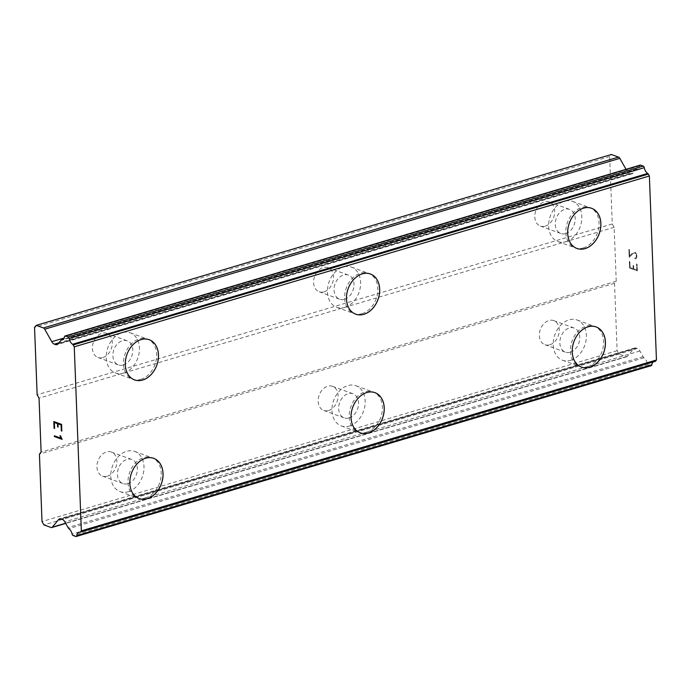 <?xml version="1.0" encoding="UTF-8"?>
<svg xmlns="http://www.w3.org/2000/svg" width="691" height="691" viewBox="0 0 691 691"><rect width="100%" height="100%" fill="white"/><g stroke="black" fill="none" stroke-linecap="round" stroke-linejoin="round"><path stroke-width="0.52" stroke-dasharray="3.46 2.59" d="M102.829 357.567A12.835 9.519 110 0 0 112.115 345.586A12.835 9.519 110 0 0 106.742 333.373A12.835 9.519 110 0 0 101.897 333.295A12.835 9.519 110 0 0 92.603 345.275A12.835 9.519 110 0 0 97.975 357.489A12.835 9.519 110 0 0 102.829 357.567M123.309 365.012A12.835 9.519 110 0 0 132.594 353.032A12.835 9.519 110 0 0 127.23 340.818A12.835 9.519 110 0 0 122.376 340.749A12.835 9.519 110 0 0 113.082 352.73A12.835 9.519 110 0 0 118.455 364.943A12.835 9.519 110 0 0 123.309 365.012M134.538 379.895L134.572 379.903A21.386 15.867 -70 0 1 134.538 379.895A21.386 15.867 -70 0 1 125.589 359.536A21.386 15.867 -70 0 1 141.068 339.566A21.386 15.867 -70 0 1 149.161 339.696A21.386 15.867 -70 0 1 149.178 339.704L149.196 339.713M324.019 291.852A12.835 9.519 110 0 0 333.312 279.872A12.835 9.519 110 0 0 327.94 267.659A12.835 9.519 110 0 0 323.086 267.581A12.835 9.519 110 0 0 313.8 279.561A12.835 9.519 110 0 0 319.173 291.775A12.835 9.519 110 0 0 324.019 291.852M344.507 299.307A12.835 9.519 110 0 0 353.792 287.326A12.835 9.519 110 0 0 348.419 275.113A12.835 9.519 110 0 0 343.574 275.035A12.835 9.519 110 0 0 334.28 287.015A12.835 9.519 110 0 0 339.652 299.229A12.835 9.519 110 0 0 344.507 299.307M355.77 314.198L355.735 314.18A21.386 15.867 -70 0 1 355.735 314.18A21.386 15.867 -70 0 1 346.778 293.83A21.386 15.867 -70 0 1 362.265 273.861A21.386 15.867 -70 0 1 370.359 273.99A21.386 15.867 -70 0 1 370.376 273.99L370.393 273.999M545.216 226.147A12.835 9.519 110 0 0 554.51 214.158A12.835 9.519 110 0 0 549.138 201.945A12.835 9.519 110 0 0 544.283 201.876A12.835 9.519 110 0 0 534.998 213.856A12.835 9.519 110 0 0 540.362 226.069A12.835 9.519 110 0 0 545.216 226.147M565.696 233.593A12.835 9.519 110 0 0 574.99 221.612A12.835 9.519 110 0 0 569.617 209.399A12.835 9.519 110 0 0 564.772 209.321A12.835 9.519 110 0 0 555.478 221.301A12.835 9.519 110 0 0 560.85 233.515A12.835 9.519 110 0 0 565.696 233.593M576.968 248.484L576.933 248.466A21.386 15.867 -70 0 1 576.933 248.466A21.386 15.867 -70 0 1 567.976 228.116A21.386 15.867 -70 0 1 583.463 208.146A21.386 15.867 -70 0 1 591.556 208.276A21.386 15.867 -70 0 1 591.574 208.285L591.556 208.276M107.381 476.22A12.835 9.519 110 0 0 116.675 464.24A12.835 9.519 110 0 0 111.303 452.026A12.835 9.519 110 0 0 106.449 451.949A12.835 9.519 110 0 0 97.163 463.929A12.835 9.519 110 0 0 102.527 476.142A12.835 9.519 110 0 0 107.381 476.22M127.861 483.674A12.835 9.519 110 0 0 137.155 471.685A12.835 9.519 110 0 0 131.782 459.48A12.835 9.519 110 0 0 126.928 459.403A12.835 9.519 110 0 0 117.643 471.383A12.835 9.519 110 0 0 123.015 483.596A12.835 9.519 110 0 0 127.861 483.674M139.133 498.565L139.098 498.548A21.386 15.867 -70 0 1 139.098 498.548A21.386 15.867 -70 0 1 130.141 478.198A21.386 15.867 -70 0 1 145.628 458.228A21.386 15.867 -70 0 1 153.713 458.349A21.386 15.867 -70 0 1 153.739 458.358L153.713 458.349M328.579 410.506A12.835 9.519 110 0 0 337.873 398.526A12.835 9.519 110 0 0 332.501 386.312A12.835 9.519 110 0 0 327.646 386.234A12.835 9.519 110 0 0 318.361 398.223A12.835 9.519 110 0 0 323.725 410.428A12.835 9.519 110 0 0 328.579 410.506M349.059 417.96A12.835 9.519 110 0 0 358.353 405.98A12.835 9.519 110 0 0 352.98 393.766A12.835 9.519 110 0 0 348.126 393.689A12.835 9.519 110 0 0 338.84 405.669A12.835 9.519 110 0 0 344.204 417.882A12.835 9.519 110 0 0 349.059 417.96M360.313 432.842A21.386 15.867 -70 0 1 360.287 432.834A21.386 15.867 -70 0 1 351.339 412.484A21.386 15.867 -70 0 1 366.826 392.514A21.386 15.867 -70 0 1 374.911 392.643A21.386 15.867 -70 0 1 374.928 392.643L374.954 392.652M549.777 344.8A12.835 9.519 110 0 0 559.071 332.82A12.835 9.519 110 0 0 553.698 320.607A12.835 9.519 110 0 0 548.844 320.529A12.835 9.519 110 0 0 539.55 332.509A12.835 9.519 110 0 0 544.923 344.723A12.835 9.519 110 0 0 549.777 344.8M570.256 352.246A12.835 9.519 110 0 0 579.55 340.266A12.835 9.519 110 0 0 574.178 328.052A12.835 9.519 110 0 0 569.324 327.975A12.835 9.519 110 0 0 560.038 339.955A12.835 9.519 110 0 0 565.402 352.168A12.835 9.519 110 0 0 570.256 352.246M581.485 367.128L581.52 367.137A21.386 15.867 -70 0 1 581.485 367.128A21.386 15.867 -70 0 1 572.537 346.77A21.386 15.867 -70 0 1 588.024 326.8A21.386 15.867 -70 0 1 596.108 326.929A21.386 15.867 -70 0 1 596.126 326.938L596.143 326.947M570.567 360.339A21.386 15.867 110 0 0 586.054 340.369A21.386 15.867 110 0 0 577.106 320.011A21.386 15.867 110 0 0 569.013 319.89A21.386 15.867 110 0 0 553.534 339.86A21.386 15.867 110 0 0 562.483 360.21A21.386 15.867 110 0 0 570.567 360.339M587.782 366.601A21.386 15.867 110 0 0 603.26 346.632A21.386 15.867 110 0 0 594.312 326.273A21.386 15.867 110 0 0 586.227 326.152A21.386 15.867 110 0 0 570.74 346.113A21.386 15.867 110 0 0 579.689 366.472A21.386 15.867 110 0 0 587.782 366.601M349.37 426.053A21.386 15.867 110 0 0 364.857 406.083A21.386 15.867 110 0 0 355.908 385.725A21.386 15.867 110 0 0 347.815 385.595A21.386 15.867 110 0 0 332.336 405.565A21.386 15.867 110 0 0 341.285 425.924A21.386 15.867 110 0 0 349.37 426.053M366.584 432.307A21.386 15.867 110 0 0 382.071 412.346A21.386 15.867 110 0 0 373.114 391.987A21.386 15.867 110 0 0 365.029 391.857A21.386 15.867 110 0 0 349.542 411.827A21.386 15.867 110 0 0 358.491 432.186A21.386 15.867 110 0 0 366.584 432.307M128.172 491.759A21.386 15.867 110 0 0 143.659 471.789A21.386 15.867 110 0 0 134.71 451.439A21.386 15.867 110 0 0 126.617 451.309A21.386 15.867 110 0 0 111.139 471.279A21.386 15.867 110 0 0 120.087 491.629A21.386 15.867 110 0 0 128.172 491.759M145.386 498.021A21.386 15.867 110 0 0 160.873 478.051A21.386 15.867 110 0 0 151.916 457.701A21.386 15.867 110 0 0 143.832 457.572A21.386 15.867 110 0 0 128.345 477.541A21.386 15.867 110 0 0 137.302 497.891A21.386 15.867 110 0 0 145.386 498.021M566.007 241.686A21.386 15.867 110 0 0 581.494 221.716A21.386 15.867 110 0 0 572.545 201.357A21.386 15.867 110 0 0 564.461 201.236A21.386 15.867 110 0 0 548.974 221.198A21.386 15.867 110 0 0 557.922 241.556A21.386 15.867 110 0 0 566.007 241.686M583.221 247.948A21.386 15.867 110 0 0 598.708 227.978A21.386 15.867 110 0 0 589.76 207.62A21.386 15.867 110 0 0 581.667 207.49A21.386 15.867 110 0 0 566.179 227.46A21.386 15.867 110 0 0 575.137 247.819A21.386 15.867 110 0 0 583.221 247.948M344.818 307.391A21.386 15.867 110 0 0 360.296 287.43A21.386 15.867 110 0 0 351.348 267.072A21.386 15.867 110 0 0 343.263 266.942A21.386 15.867 110 0 0 327.776 286.912A21.386 15.867 110 0 0 336.724 307.27A21.386 15.867 110 0 0 344.818 307.391M362.024 313.654A21.386 15.867 110 0 0 377.511 293.684A21.386 15.867 110 0 0 368.562 273.334A21.386 15.867 110 0 0 360.469 273.204A21.386 15.867 110 0 0 344.982 293.174A21.386 15.867 110 0 0 353.939 313.533A21.386 15.867 110 0 0 362.024 313.654M123.62 373.105A21.386 15.867 110 0 0 139.098 353.136A21.386 15.867 110 0 0 130.15 332.786A21.386 15.867 110 0 0 122.065 332.656A21.386 15.867 110 0 0 106.578 352.626A21.386 15.867 110 0 0 115.527 372.976A21.386 15.867 110 0 0 123.62 373.105M140.826 379.368A21.386 15.867 110 0 0 156.313 359.398A21.386 15.867 110 0 0 147.364 339.048A21.386 15.867 110 0 0 139.271 338.918A21.386 15.867 110 0 0 123.793 358.888A21.386 15.867 110 0 0 132.741 379.238A21.386 15.867 110 0 0 140.826 379.368M636.8 269.956L633.707 268.834L636.782 269.965L636.558 263.988L637.076 264.178L637.335 270.924L629.587 268.108L637.352 270.924L637.093 264.178L636.575 263.988L636.8 269.956M633.707 268.834L633.578 265.577L633.69 268.834M633.06 265.387L633.189 268.644L633.042 265.396M633.189 268.644L630.071 267.521L633.172 268.652M630.088 267.521L629.864 261.543L630.071 267.521M629.346 261.353L629.605 268.108L629.328 261.362M634.943 258.805L635.409 258.978L634.917 258.019L634.943 258.805M636.143 258.702L636.497 258.261L636.126 258.702M636.497 258.261L636.826 257.259L636.48 258.27M636.826 257.259L636.722 255.031L636.808 257.268M636.739 255.022L636.325 253.761L636.722 255.031M636.325 253.761L635.901 253.053L636.307 253.77M635.919 253.053L635.141 252.215L635.901 253.053M632.265 253.338L629.648 255.946L632.248 253.347M629.648 255.946L629.38 249.598L629.631 255.955M635.34 258.175L636.29 257.017L636.212 254.91L634.442 252.751L633.759 253.018L635.141 253.001L636.221 254.91L636.307 257.009L635.34 258.175M633.777 253.018L632.386 254.115L633.777 253.018M628.888 249.408L629.19 257.397L632.403 254.107L629.173 257.406L628.87 249.408M75.734 536.484L650.844 365.634L648.279 364.693A1.71 1.002 -106.5 0 1 647.199 363.155A6.504 3.818 -106.5 0 0 643.977 357.774A1.71 1.002 -106.5 0 1 643.148 356.677L639.918 350.985A5.701 3.351 -106.5 0 0 637.318 348.48L636.204 348.074A5.701 3.351 -106.5 0 0 634.787 347.996A5.701 3.351 -106.5 0 0 633.725 348.73L627.419 356.331A2.85 1.676 -106.5 0 1 626.892 356.694A2.85 1.676 -106.5 0 1 626.184 356.66L619.024 354.051L617.123 350.7L614.532 283.284L616.225 281.246L614.152 227.304L612.252 223.962L609.661 156.537L611.354 154.499M626.037 169.321L626.884 170.824A5.701 3.351 -106.5 0 0 629.492 173.329L630.607 173.735A5.701 3.351 -106.5 0 0 632.023 173.804A5.701 3.351 -106.5 0 0 633.086 173.078L635.962 169.606L60.851 340.456M640.186 165.114A1.71 1.002 -106.5 0 0 639.624 165.926A6.504 3.818 -106.5 0 1 637.473 168.993A6.504 3.818 -106.5 0 1 636.731 169.088A1.71 1.002 -106.5 0 0 636.446 169.105A1.71 1.002 -106.5 0 0 635.962 169.606M79.828 532.26L654.938 361.41A6.504 3.818 -106.5 0 0 654.023 361.488A6.504 3.818 -106.5 0 0 653.125 361.998M58.122 427.064L58.001 423.816M54.615 428.472L54.382 422.495M61.827 431.106L61.585 424.352L53.82 421.536M60.972 437.17L60.022 435.693M62.138 439.364L60.989 437.161M61.119 438.232L54.373 435.779M612.252 223.962L37.141 394.811M614.152 227.304L39.042 398.154M609.661 156.537L34.55 327.387M636.731 169.088L63.045 339.514M643.977 357.774L68.867 528.624M643.148 356.677L68.038 527.527M619.024 354.051L43.913 524.901M617.123 350.7L42.013 521.55M614.532 283.284L39.422 454.134M616.225 281.246L41.114 452.095M626.884 170.824L64.177 337.985M629.492 173.329L58.873 342.84M630.607 173.735L58.061 343.816M633.086 173.078L57.975 343.928M639.624 165.926L64.505 336.776M648.279 364.693L73.168 535.542M647.199 363.155L72.089 534.005M639.918 350.985L64.807 521.835M637.318 348.48L62.207 519.33M636.204 348.074L61.093 518.924M633.725 348.73L60.963 518.881M627.419 356.331L65.602 523.234M626.184 356.66L51.074 527.509M106.742 333.373L127.23 340.818M327.94 267.659L348.419 275.113M549.138 201.945L569.617 209.399M111.303 452.026L131.782 459.48M332.501 386.312L352.98 393.766M553.698 320.607L574.178 328.052M577.106 320.011L594.312 326.273M355.908 385.725L373.114 391.987M134.71 451.439L151.916 457.701M572.545 201.357L589.76 207.62M351.348 267.072L368.562 273.334M130.15 332.786L147.364 339.048M115.527 372.976L132.741 379.238M336.724 307.27L353.939 313.533M557.922 241.556L575.137 247.819M120.087 491.629L137.302 497.891M341.285 425.924L358.491 432.186M562.483 360.21L579.689 366.472M544.923 344.723L565.402 352.168M323.725 410.428L344.204 417.882M102.527 476.142L123.015 483.596M540.362 226.069L560.85 233.515M319.173 291.775L339.652 299.229M97.975 357.489L118.455 364.943M632.023 173.804L56.912 344.654M636.446 169.105L63.192 339.402M637.473 168.993L62.363 339.842M654.023 361.488L78.912 532.338M634.787 347.996L59.676 518.846M626.892 356.694L65.697 523.407"/><path stroke-width="1.04" d="M149.178 339.704A21.386 15.867 -70 0 1 158.109 360.063A21.386 15.867 -70 0 1 142.622 380.024A21.386 15.867 -70 0 1 134.555 379.903A21.386 15.867 -70 0 1 125.624 359.553A21.386 15.867 -70 0 1 141.102 339.583A21.386 15.867 -70 0 1 149.196 339.713A21.386 15.867 -70 0 1 158.144 360.063A21.386 15.867 -70 0 1 142.657 380.033A21.386 15.867 -70 0 1 134.572 379.903M370.393 273.999A21.386 15.867 -70 0 1 379.342 294.357A21.386 15.867 -70 0 1 363.855 314.319A21.386 15.867 -70 0 1 355.77 314.198A21.386 15.867 -70 0 1 346.822 293.839A21.386 15.867 -70 0 1 362.3 273.869A21.386 15.867 -70 0 1 370.393 273.999A21.386 15.867 -70 0 1 379.307 294.349A21.386 15.867 -70 0 1 363.82 314.31A21.386 15.867 -70 0 1 355.753 314.189M591.591 208.285A21.386 15.867 -70 0 1 600.539 228.643A21.386 15.867 -70 0 1 585.052 248.613A21.386 15.867 -70 0 1 576.968 248.484A21.386 15.867 -70 0 1 568.019 228.134A21.386 15.867 -70 0 1 583.498 208.164A21.386 15.867 -70 0 1 591.591 208.285A21.386 15.867 -70 0 1 600.505 228.643A21.386 15.867 -70 0 1 585.018 248.596A21.386 15.867 -70 0 1 576.95 248.475M153.756 458.366A21.386 15.867 -70 0 1 162.705 478.716A21.386 15.867 -70 0 1 147.218 498.686A21.386 15.867 -70 0 1 139.133 498.565A21.386 15.867 -70 0 1 130.176 478.207A21.386 15.867 -70 0 1 145.663 458.237A21.386 15.867 -70 0 1 153.756 458.366A21.386 15.867 -70 0 1 162.661 478.716A21.386 15.867 -70 0 1 147.183 498.677A21.386 15.867 -70 0 1 139.116 498.557M374.928 392.643A21.386 15.867 -70 0 1 383.859 413.011A21.386 15.867 -70 0 1 368.381 432.963A21.386 15.867 -70 0 1 360.313 432.842M366.861 392.523A21.386 15.867 -70 0 1 374.954 392.652A21.386 15.867 -70 0 1 383.902 413.011A21.386 15.867 -70 0 1 368.415 432.981A21.386 15.867 -70 0 1 360.331 432.851A21.386 15.867 -70 0 1 351.374 412.492A21.386 15.867 -70 0 1 366.861 392.523M596.126 326.938A21.386 15.867 -70 0 1 605.057 347.297A21.386 15.867 -70 0 1 589.578 367.249A21.386 15.867 -70 0 1 581.502 367.128A21.386 15.867 -70 0 1 572.571 346.787A21.386 15.867 -70 0 1 588.058 326.817A21.386 15.867 -70 0 1 596.143 326.947A21.386 15.867 -70 0 1 605.1 347.297A21.386 15.867 -70 0 1 589.613 367.267A21.386 15.867 -70 0 1 581.52 367.137M36.243 325.349L611.354 154.499L618.514 157.099L43.403 327.949A2.85 1.676 73.5 0 1 44.708 329.201L51.773 341.674A5.701 3.351 -106.5 0 0 54.373 344.178L55.496 344.584A5.701 3.351 -106.5 0 0 56.912 344.654A5.701 3.351 -106.5 0 0 57.975 343.928L60.851 340.456A1.71 1.002 73.5 0 1 61.335 339.955A1.71 1.002 73.5 0 1 61.611 339.937A6.504 3.818 -106.5 0 0 62.363 339.842A6.504 3.818 -106.5 0 0 64.505 336.776A1.71 1.002 73.5 0 1 65.075 335.964A1.71 1.002 73.5 0 1 65.498 335.99L68.072 336.923A1.71 1.002 73.5 0 1 69.16 338.53A6.504 3.818 -106.5 0 0 72.607 344.282A1.71 1.002 73.5 0 1 73.194 344.947L74.265 346.83L81.339 530.869L80.381 532.018A1.71 1.002 73.5 0 1 80.07 532.234A1.71 1.002 73.5 0 1 79.828 532.26A6.504 3.818 -106.5 0 0 78.912 532.338A6.504 3.818 -106.5 0 0 76.736 535.637A1.71 1.002 73.5 0 1 76.165 536.501A1.71 1.002 73.5 0 1 75.734 536.484L73.168 535.542A1.71 1.002 73.5 0 1 72.089 534.005A6.504 3.818 -106.5 0 0 68.867 528.624A1.71 1.002 73.5 0 1 68.038 527.527L64.807 521.835A5.701 3.351 -106.5 0 0 62.207 519.33L61.093 518.924A5.701 3.351 -106.5 0 0 59.676 518.846A5.701 3.351 -106.5 0 0 58.605 519.58L52.309 527.181A2.85 1.676 73.5 0 1 51.782 527.544A2.85 1.676 73.5 0 1 51.074 527.509L43.913 524.901L42.013 521.55L39.422 454.134L41.114 452.095L39.042 398.154L37.141 394.811L34.55 327.387L36.243 325.349L43.403 327.949M626.037 169.321L619.818 158.351A2.85 1.676 -106.5 0 0 618.514 157.099M654.938 361.41A1.71 1.002 -106.5 0 0 655.18 361.384A1.71 1.002 -106.5 0 0 655.5 361.168L656.45 360.02L649.376 175.98L648.313 174.097A1.71 1.002 -106.5 0 0 647.717 173.432A6.504 3.818 -106.5 0 1 644.271 167.68A1.71 1.002 -106.5 0 0 643.183 166.073L640.609 165.14A1.71 1.002 -106.5 0 0 640.186 165.114L65.075 335.964M653.125 361.998A6.504 3.818 -106.5 0 0 651.846 364.788L76.736 535.637M650.844 365.634A1.71 1.002 -106.5 0 0 651.276 365.651A1.71 1.002 -106.5 0 0 651.846 364.788M61.084 424.948L57.984 423.816L61.102 424.939L61.326 430.916L61.102 424.939M57.984 423.816L58.104 427.073L57.595 426.883L58.104 427.064M57.595 426.883L57.465 423.626L57.612 426.883M57.465 423.626L54.364 422.503L57.483 423.626M54.364 422.503L54.598 428.472L54.079 428.29L54.598 428.463M61.309 430.916L61.827 431.098L61.309 430.916M54.079 428.29L53.82 421.536L61.568 424.36L61.827 431.106M53.838 421.545L54.097 428.282M60.471 437.135L61.119 438.232L60.005 435.693L60.549 435.891L62.138 439.381L54.39 436.557L62.138 439.364M60.022 435.701L60.488 437.135M54.39 436.557L54.356 435.788L61.102 438.241M54.373 435.788L54.408 436.557M63.045 339.514L61.611 339.937M649.376 175.98L74.265 346.83M656.45 360.02L81.339 530.869M619.818 158.351L44.708 329.201M64.177 337.985L51.773 341.674M58.873 342.84L54.373 344.178M58.061 343.816L55.496 344.584M640.609 165.14L65.498 335.99M643.183 166.073L68.072 336.923M644.271 167.68L69.16 338.53M647.717 173.432L72.607 344.282M648.313 174.097L73.194 344.947M655.5 361.168L80.381 532.018M60.963 518.881L58.605 519.58M65.602 523.234L52.309 527.181M63.192 339.402L61.335 339.955M655.18 361.384L80.07 532.234M651.276 365.651L76.165 536.501M65.697 523.407L51.782 527.544"/></g></svg>
